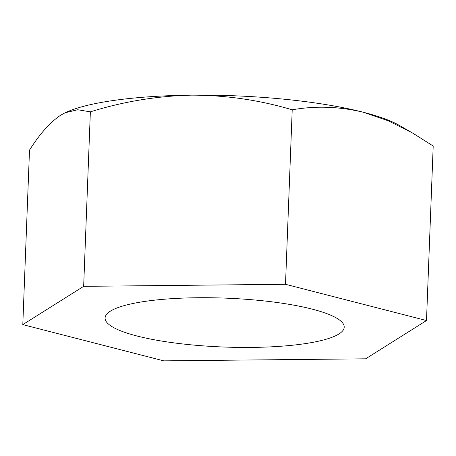 <?xml version="1.0" encoding="UTF-8"?>
<svg xmlns="http://www.w3.org/2000/svg" width="456" height="456" viewBox="0 0 456 456"><rect width="100%" height="100%" fill="white"/><g stroke="black" fill="none" stroke-linecap="round" stroke-linejoin="round"><path stroke-width="0.68" d="M292.21 109.805C259.641 100.092 226.204 95.207 191.89 95.144C157.462 95.914 123.616 101.483 90.362 111.845L77.737 109.742L65.271 112.723A179.464 36.685 2.2 0 1 191.89 95.144A179.464 36.685 2.2 0 1 284.658 99.254A179.464 36.685 2.2 0 1 363.307 112.244C339.253 106.487 315.558 105.672 292.21 109.805L285.507 284.299L426.497 320.539L365.638 358.815L163.79 360.856L22.8 324.621L83.659 286.339L285.507 284.299M259.783 300.475A119.643 24.459 2.2 0 1 344.206 327.169A119.643 24.459 2.2 0 1 189.514 344.679A119.643 24.459 2.2 0 1 105.091 317.986A119.643 24.459 2.2 0 1 259.783 300.475M363.307 112.244A179.464 36.685 2.2 0 1 399.655 125.565L412.714 133.101L388.278 120.794L363.307 112.244M64.729 112.985L60.534 115.305C50.086 122.322 39.74 133.927 29.503 150.121L22.8 324.621M90.362 111.845L83.659 286.339M412.714 133.101L433.2 146.04L426.497 320.539"/></g></svg>
